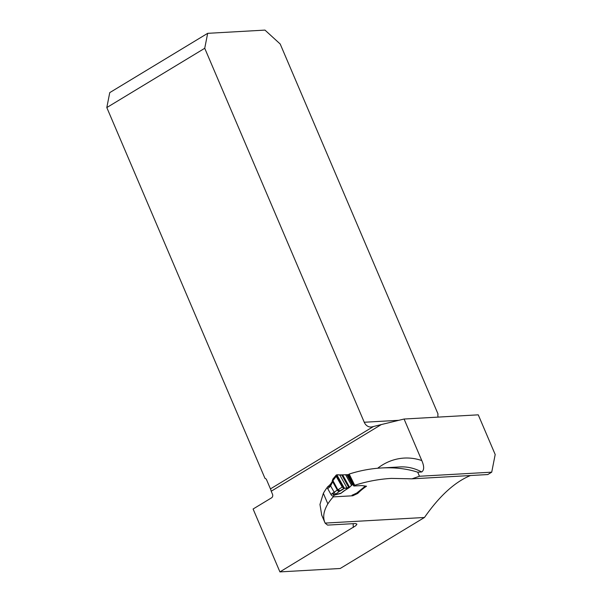 <?xml version="1.0" encoding="UTF-8"?>
<svg xmlns="http://www.w3.org/2000/svg" width="602" height="602" viewBox="0 0 602 602"><rect width="100%" height="100%" fill="white"/><g stroke="black" fill="none" stroke-linecap="round" stroke-linejoin="round"><path stroke-width="0.9" d="M411.926 478.838L419.459 476.257L491.721 472.171L487.793 474.549L411.926 478.838L391.405 478.394C379.057 479.109 366.821 481.412 354.683 485.287L353.848 486.01L361.704 485.566L366.543 486.213A66.288 54.692 -93.2 0 0 357.716 493.452L352.772 495.777L333.222 496.883A66.288 54.692 -93.2 0 0 327.849 503.874C323.5 511.218 322.589 517.622 325.133 523.093L324.847 522.483M321.739 515.192L319.963 504.468L323.349 493.316A57.702 47.603 86.8 0 1 327.345 487.266M419.459 476.257L417.728 472.194L421.693 471.968C424.275 470.147 424.305 466.347 421.791 460.56L404.077 419.03L381.314 424.568L271.216 491.224L272.503 494.234A2.686 2.212 86.8 0 1 271.562 497.824L253.096 509.006L279.922 571.9L340.205 568.491L424.47 517.479C439.49 495.95 454.826 481.969 470.478 475.527M438.068 417.103A8.586 4.447 58.8 0 1 438.008 413.973L280.201 44.014L264.97 30.1L207.667 33.336L204.733 48.28L364.248 422.25A8.586 7.089 -93.2 0 0 371.02 427.014A8.586 7.089 -93.2 0 0 372.074 426.856L381.314 424.568M204.733 48.28L106.81 107.562L109.745 92.625L207.667 33.336M271.216 491.224A8.586 4.447 58.8 0 0 270.448 488.884L266.573 479.794A2.686 2.212 -93.2 0 0 264.97 478.349L106.81 107.562M424.47 517.479L325.133 523.093A21.469 4.869 -23.1 0 0 325.419 523.394L327.601 525.11L355.586 523.529L356.918 524.131L355.842 525.666L279.922 571.9M404.077 419.03L478.259 414.838L495.19 454.525L491.721 472.171M348.535 474.624L349.19 474.052C359.83 470.629 370.576 468.604 381.412 467.972C394.664 467.257 406.771 468.672 417.728 472.194M352.366 495.047L352.772 495.777M357.302 492.707L357.716 493.452M349.19 474.052L354.683 485.287M354.036 484.136L348.761 474.722A1.61 0.467 150.7 0 0 348.445 474.624L342.628 474.865L349.604 487.304L352.351 484.512L353.728 484.038A1.61 0.467 -29.3 0 1 354.036 484.136A1.61 0.467 -29.3 0 1 353.923 484.505L353.419 485.144A1.339 0.384 150.7 0 0 353.321 485.445A1.339 0.384 150.7 0 0 353.577 485.528L353.848 486.01M327.699 488.606A2.145 1.046 -128.9 0 1 327.33 487.409L327.345 487.259A2.145 1.046 -128.9 0 1 327.556 486.867L328.918 485.769A2.145 1.046 51.1 0 0 329.053 487.507L327.699 488.606L330.965 494.438L337.963 489.622L340.002 490.833L333.184 496.161M342.628 474.865L336.36 474.925L336.209 476.325L342.245 487.078L343.908 488.372L340.002 490.833L338.459 490.923L337.293 489.998L332.613 481.66L332.921 480.637L332.409 480.14L332.62 481.856L330.618 485.912A2.145 0.948 -137.3 0 1 330.242 484.399L329.324 485.393A2.145 0.948 -137.3 0 0 329.693 486.913L329.053 487.507M352.11 495.092A1.339 0.384 150.7 0 0 352.915 494.844L355.948 493.429A1.61 0.467 -29.3 0 1 356.55 493.204L356.873 493.053M330.25 484.384C329.941 485.114 333.079 480.524 332.364 480.915L332.906 479.019L336.36 474.925L343.908 488.372L344.427 488.327L339.979 491.134A2.145 2.062 27.5 0 1 337.24 490.088M342.245 487.078L336.209 476.325C335.72 473.428 340.025 475.64 341.718 474.918L348.912 487.748C346.872 488.719 344.645 488.493 342.245 487.078L338.347 489.539M336.209 476.325L332.921 480.637L332.409 480.14M333.26 478.816L333.109 480.208M336.902 474.918L344.427 488.327L349.604 487.304L343.509 491.172A2.145 1.37 -122.4 0 0 343.817 491.051L340.762 493.437L343.509 491.172M352.283 484.557L346.887 474.767M332.786 496.101A2.145 1.046 -128.9 0 1 332.108 495.739L331.935 495.604A2.145 1.046 -128.9 0 1 330.965 494.438M332.327 493.339A2.145 1.046 51.1 0 0 334.539 495.062L340.762 493.437L344.765 490.449M340.935 493.121A2.145 2.092 -166.6 0 1 340.627 493.271L335.081 494.724A2.145 1.121 59.9 0 1 333.026 492.857M332.62 481.856A2.145 1.904 -178.7 0 1 332.364 480.893M332.349 480.772L332.387 480.261M329.693 486.913L330.618 485.912L334.148 492.203A2.145 1.121 59.9 0 0 336.202 494.069M338.459 490.923L332.921 480.637M327.849 503.874L323.349 493.316M270.448 488.884L373.451 426.525M353.299 527.472A66.288 54.692 86.8 0 1 353.171 523.665M377.68 468.236A66.288 54.692 86.8 0 1 421.791 460.56M364.248 422.25L398.885 420.294M421.693 471.968A57.702 47.603 -93.2 0 0 399.796 466.934L381.412 467.972M353.314 484.061L351.026 485.769M356.55 493.204L365.391 486.055M348.445 474.624L353.728 484.038M339.746 474.933L347.068 487.996M341.718 474.918L348.912 487.748M345.683 474.873L351.508 485.25M347.256 474.722L352.637 484.317M347.7 474.677L353.005 484.136M347.964 474.647L353.246 484.068M321.558 514.77L324.756 522.265M365.519 486.07L356.866 493.061M349.288 487.582L343.817 491.051M328.918 485.769L329.324 485.393"/></g></svg>
